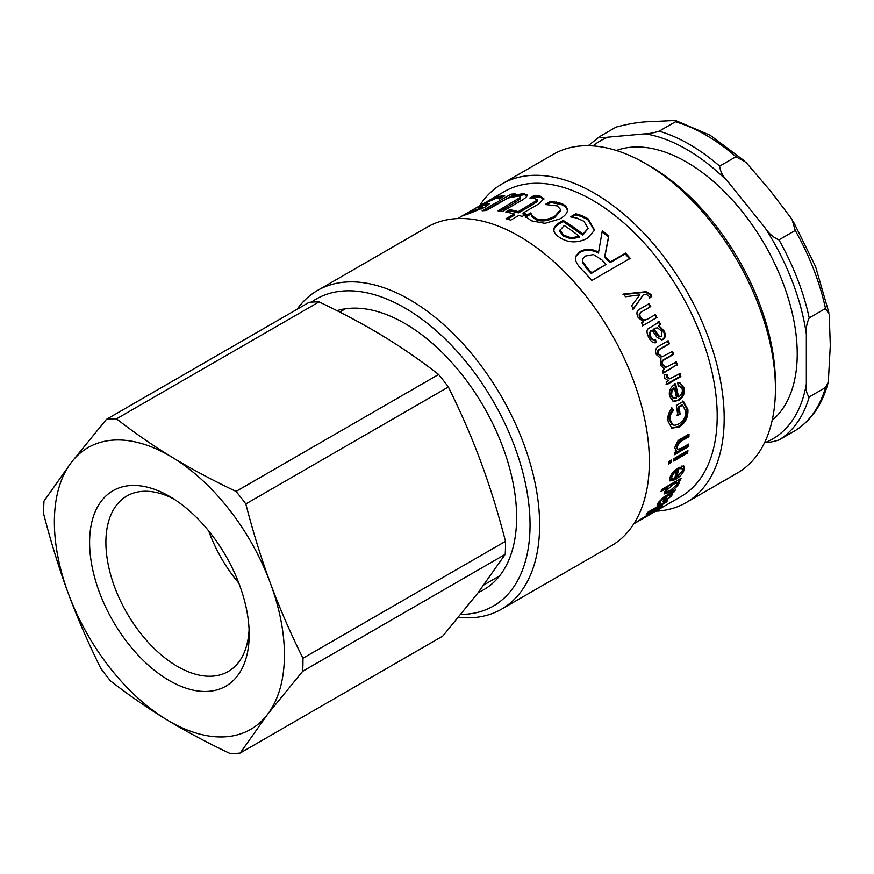 <?xml version="1.0" encoding="UTF-8"?>
<svg xmlns="http://www.w3.org/2000/svg" width="874" height="874" viewBox="0 0 874 874"><rect width="100%" height="100%" fill="white"/><g stroke="black" fill="none" stroke-linecap="round" stroke-linejoin="round"><path stroke-width="1.31" d="M622.998 294.614L645.482 292.222L650.289 294.888L651.141 296.854L649.131 298.438M651.141 296.854L649.764 297.979L648.956 296.253L646.41 294.418L643.373 294.669L632.831 309.429M643.373 294.669L633.475 308.981A176.22 101.745 -120 0 0 631.563 305.944L639.79 294.866L625.456 296.756A176.22 101.745 -120 0 0 623.566 294.046L646.083 291.708L650.911 294.407L651.775 296.384M654.67 314.957L656.254 317.852L642.357 325.871M641.647 311.821C639.08 313.209 638.523 315.088 639.986 317.47C641.276 320.332 643.646 320.955 647.088 319.327M638.883 309.636L649.043 303.682A176.22 101.745 60 0 1 650.759 306.534L642.314 311.406C639.746 312.794 639.189 314.684 640.664 317.087C641.975 319.971 644.346 320.605 647.787 318.977L646.891 319.447M641.625 311.832L642.314 311.406M648.399 304.119L650.092 306.949M656.254 317.852L643.067 325.543A176.22 101.745 -120 0 0 641.636 322.91L643.614 321.774L638.26 317.655C636.48 314.247 636.501 311.723 638.315 310.084L649.043 303.682M647.787 318.977L655.369 314.596A176.22 101.745 60 0 1 656.964 317.524M674.4 388.143L673.493 387.969L671.123 390.623L670.62 395.103L673.078 398.162L676.607 398.009A176.22 101.745 -120 0 0 674.4 388.143L672.03 390.809L671.538 395.321L674.018 398.413M674.619 383.719L677.645 396.807L678.574 397.058C681.611 394.862 682.802 392.186 682.157 389.017L679.59 386.046L678.158 385.795M679.295 382.583L683.173 387.695C684.189 393.103 682.375 397.244 677.754 400.117L673.013 401.363M679.59 386.046L678.191 386.002L677.711 382.703L679.754 382.648L684.091 387.903C685.118 393.366 683.315 397.528 678.683 400.401L673.483 401.527L669.615 396.457C668.555 391.344 670.314 387.258 674.892 384.221L675.526 383.872A176.22 101.745 60 0 1 678.574 397.058M671.429 407.83L672.51 410.288L673.45 410.616C670.871 413.041 669.812 416.122 670.26 419.859L672.86 424.928L674.859 425.299L678.792 423.945C683.96 420.602 686.232 416.264 685.609 410.966L682.66 405.186L681.72 404.859L678.169 406.913L679.131 413.817L676.869 415.117M672.51 410.288C669.932 412.714 668.861 415.773 669.309 419.487L671.888 424.491L672.86 424.928M682.496 401.035L686.931 409.076C687.379 416.822 684.473 422.634 678.213 426.523L671.243 427.91M679.131 413.817L680.081 414.189L677.809 415.5A176.22 101.745 -120 0 0 676.334 405.438L683.435 401.341L687.882 409.458C688.33 417.259 685.434 423.103 679.174 426.993L671.713 428.173L668.086 421.137C667.408 415.762 668.839 411.425 672.357 408.136L673.45 410.616M678.169 406.913L679.109 407.24A176.22 101.745 60 0 1 680.081 414.189M682.66 405.186L679.109 407.24M687.521 444.713L687.401 446.024L674.575 453.431M688.024 434.618L687.991 436.159L679.546 441.031L675.711 446.417L677.503 449.4L680.988 448.482L688.57 444.112A176.22 101.745 60 0 1 688.351 446.69L674.455 454.709A176.22 101.745 -120 0 0 674.662 452.393L676.629 451.246L675.733 450.908M687.991 436.159L688.952 436.749A176.22 101.745 60 0 0 688.996 434.061L678.169 440.463L674.652 447.652L676.629 451.246L675.296 450.514M687.401 446.024L688.351 446.69M688.952 436.749L680.507 441.621L676.673 447.029L677.503 449.4M670.347 460.707L670.194 461.843L668.621 462.75M670.194 461.843L671.145 462.554L668.435 464.116A176.22 101.745 -120 0 0 668.763 461.614L671.472 460.063A176.22 101.745 60 0 1 671.145 462.554M686.822 451.202L686.658 452.339L673.898 459.702M686.658 452.339L687.609 453.049L673.712 461.068A176.22 101.745 -120 0 0 674.04 458.577L687.936 450.547A176.22 101.745 60 0 1 687.609 453.049M665.453 490.27L666.436 491.723L670.402 490.412L677.263 484.24L677.372 482.951L673.559 484.065L666.589 490.467L666.436 491.723M677.372 482.951L676.487 482.022L673.548 482.656M671.691 483.726L667.518 487.058M661.837 489.538L667.026 486.545L667.911 487.463L661.05 491.428A176.22 101.745 -120 0 0 661.891 489.385L681.064 478.318A176.22 101.745 60 0 1 680.278 480.208L679.393 479.291L677.634 480.296L679.317 481.454M668.02 491.614L664.087 493.165M678.606 481.224L677.481 483.628M680.278 480.208L678.53 481.224L679.098 483.322C677.317 486.512 674.072 489.506 669.353 492.335L664.262 493.919L664.546 491.8L667.911 487.463M497.852 198.201L503.02 196.814M481.465 206.559L484.567 204.778M483.18 208.132L482.852 206.548L477.728 207.4M485.933 205.161L485.343 203.948L484.218 204.09L484.83 205.292L488.883 204.625M478.876 207.204C476.625 207.957 477.586 207.16 481.76 204.822L499.36 196.268L504.724 195.831L499.294 198.966A176.22 101.745 -120 0 0 499.076 198.999L498.344 198.267L495.143 198.671L486.119 202.812C483.868 204.046 483.606 204.429 485.343 203.948L489.473 203.653L485.704 206.767L468.18 213.999L463.46 215.463L468.65 212.469A176.22 101.745 60 0 1 468.835 212.382L469.469 213.649M468.835 212.382L480.929 208.012C483.213 206.679 483.497 206.177 481.76 206.504M469.283 213.638L468.65 212.469M488.861 204.625L488.293 203.402M499.076 198.999L498.344 198.267M485.223 210.558L512.667 195.317M520.369 198.813L519.997 197.579C520.871 196.661 520.216 196.158 518.02 196.06L507.881 198.081L486.381 210.503A176.22 101.745 -120 0 0 482.153 210.82L510.929 194.203A176.22 101.745 60 0 1 515.147 193.886L511.978 195.721L523.777 193.46L527.098 195.481C526.967 196.694 525.001 198.409 521.21 200.638L502.539 211.41A176.22 101.745 -120 0 0 498.027 210.842L519.997 197.579L520.369 198.813L514.797 202.604L514.425 201.37M500.114 211.082L514.797 202.604M513.759 196.552L524.171 194.705L527.088 195.525L527.088 194.847M511.421 195.437L510.929 194.203M512.393 196.847L511.978 195.721M532.266 198.016L534.527 196.716L540.427 197.338L543.846 199.239M537.128 201.523L537.106 199.578L536.887 200.31L534.768 198.289L530.136 198.048A176.22 101.745 -120 0 0 529.873 197.994L534.222 195.481L540.165 196.126L543.846 198.627L538.908 203.85L522.969 213.048A176.22 101.745 60 0 1 526.159 214.141L522.16 216.457A176.22 101.745 -120 0 0 518.959 215.365L510.7 220.139A176.22 101.745 -120 0 0 505.98 218.719L514.251 213.944A176.22 101.745 -120 0 0 505.696 211.956L509.706 209.64A176.22 101.745 60 0 1 518.249 211.628L536.887 200.31L537.128 201.523L532.2 204.931L531.96 203.718M507.51 212.306L510.012 210.863L518.49 212.841L532.2 204.931M507.543 219.166L514.491 215.157L514.251 213.944M522.969 213.048L523.176 214.25L524.946 214.84M534.527 196.716L534.222 195.481M518.49 212.841L518.249 211.628M510.012 210.863L509.706 209.64M547.561 204.418L550.915 202.484L561.512 204.603C565.511 206.428 567.477 208.733 567.412 211.497M525.318 217.265L530.747 214.13L532.102 216.719L535.751 219.56C541.137 221.941 547.506 221.198 554.87 217.331L560.682 210.678L560.616 209.563L557.273 205.914L545.584 204.538A176.22 101.745 -120 0 0 545.31 204.44L550.751 201.293L561.414 203.434C565.434 205.281 567.434 207.597 567.379 210.372C567.346 213.125 564.833 215.987 559.83 218.959L544.917 223.34L531.337 220.805L525.143 216.075L530.584 212.939A176.22 101.745 60 0 1 530.857 213.037L531.96 215.539L535.653 218.402C541.082 220.805 547.474 220.073 554.826 216.195L560.616 209.563M556.115 203.041L555.984 201.861M550.915 202.484L550.751 201.293M532.102 216.719L531.96 215.539M531.021 214.228L530.857 213.037M530.747 214.13L530.584 212.939M593.49 254.563L585.405 256.06L582.707 258.944L582.608 261.217L587 267.739A176.22 101.745 60 0 1 591.665 272.721L606.075 264.396A176.22 101.745 -120 0 0 601.967 259.982L593.49 254.563M582.707 258.944L582.608 261.217M582.292 262.08L586.64 268.558A174.866 100.958 60 0 1 591.261 273.496L591.665 272.721M591.261 273.496L606.075 264.396M575.616 256.694L579.659 252.499C585.504 249.363 591.764 249.56 598.439 253.078L602.339 230.649A176.22 101.745 60 0 1 608.741 236.264L604.95 256.202A176.22 101.745 60 0 1 610.336 261.938L625.587 253.132A176.22 101.745 60 0 1 630.187 258.322L591.851 280.456A176.22 101.745 -120 0 0 582.849 270.558C578.839 266.723 576.458 263.293 575.693 260.266L575.737 256.224L579.921 251.581C585.766 248.445 592.048 248.664 598.756 252.215M602.12 231.61L608.479 237.171L604.6 257.032L609.943 262.724L625.194 253.908L629.761 259.054M625.194 253.908L625.587 253.132M609.943 262.724L610.336 261.938M604.6 257.032L604.95 256.202M608.479 237.171L608.741 236.264M579.276 236.33A176.22 101.745 -120 0 0 564.2 225.514L560.016 230.332L559.939 231.413L563.129 235.969L571.05 238.842L571.203 237.837L579.276 236.33L579.101 237.324L571.05 238.842M560.07 229.928L563.249 234.942L571.203 237.837M571.935 217.08L575.802 214.851L581.767 216.643L587.951 219.8L594.506 230.605M553.843 230.703C553.843 228.201 556.072 225.645 560.518 223.056L563.162 221.526L582.805 235.182L588.104 228.354L583.887 221.242L576.731 218.019L570.831 216.981A176.22 101.745 -120 0 0 570.547 216.807L575.824 213.759L581.822 215.572L588.049 218.751L594.615 230.135L587.437 238.307C577.211 243.398 567.729 242.983 558.989 237.04C555.438 234.582 553.734 232.113 553.887 229.622C553.876 227.109 556.093 224.552 560.54 221.952L563.184 220.434A176.22 101.745 60 0 1 582.98 234.199L588.104 228.354M575.802 214.851L575.824 213.759M582.805 235.182L582.98 234.199M563.162 221.526L563.184 220.434M655.861 510.733L636.775 521.942A176.22 101.745 -120 0 0 639.32 520.128L659.215 507.816L646.203 514.076A176.22 101.745 -120 0 0 648.169 511.989L667.332 500.922A176.22 101.745 60 0 1 665.944 502.43L649.895 511.694L662.59 505.675A176.22 101.745 60 0 1 661.17 506.92L641.265 519.156L657.587 509.728A176.22 101.745 60 0 1 655.948 510.875M666.316 495.514L666.949 496.29L665.955 498.551C665.027 500.059 665.245 500.365 666.6 499.491L670.238 496.301L669.976 494.717L666.949 496.29M667.168 495.023L667.812 495.798M666.108 495.274L664.939 497.841M664.557 498.672L665.398 499.873L666.6 499.491M669.244 493.832L670.784 494.76L669.604 493.624M659.072 502.758L657.477 503.861M665.212 499.644L663.421 500.627M671.461 492.095L670.817 494.793M671.713 492.39L672.51 493.286M674.236 491.778L672.303 493.111L671.8 495.624L665.322 501.13C663.29 502.244 662.558 502.255 663.137 501.163L664.502 497.699L660.034 501.763L659.367 503.129L660.82 502.747L659.291 504.473L657.128 505.074L658.253 502.648L663.847 497L675.373 489.921A176.22 101.745 60 0 1 674.236 491.778L673.712 491.144M658.483 503.402L659.291 504.473M661.618 498.737L662.142 499.371M664.48 496.607L665.103 497.361M663.016 501.894L663.137 501.163M671.811 473.927L670.948 477.739L671.877 478.602L674.597 478.176A176.22 101.745 -120 0 0 676.771 470.835L673.909 473.227L671.756 476.811L671.877 478.602M672.761 472.659L675.842 470.026L676.771 470.835M677.995 468.06L675.58 476.319L676.487 477.182L682.441 470.551L682.31 468.781L680.879 467.743M678.683 475.62L674.324 478.788L669.615 480.35M683.588 465.908L683.457 468.595L681.764 472.091M682.31 468.781L680.551 468.683L681.447 466.104L684.145 466.203L684.375 469.436C682.998 473.468 679.95 476.887 675.231 479.673L669.943 480.918L669.823 477.936C671.003 474.069 673.952 470.638 678.672 467.645L679.295 467.295A176.22 101.745 60 0 1 676.487 477.182M679.131 373.417L679.983 376.41L666.086 384.44M666.185 374.334L666.349 376.836L668.96 378.693M679.983 376.41L680.879 376.541L666.982 384.56A176.22 101.745 -120 0 0 666.217 381.84L668.173 380.605M668.02 380.594L664.753 378.136L664.535 374.596L667.059 374.389L667.233 376.913L669.855 378.792L680.027 373.515A176.22 101.745 60 0 1 680.879 376.541M668.348 378.715L669.855 378.792M675.536 361.978L676.542 364.982L662.645 373.012M671.702 351.403L672.838 354.407L663.825 359.618C661.705 360.765 661.05 362.415 661.837 364.589L665.442 367.298M667.419 340.904L668.686 343.897L659.936 348.955C657.543 350.256 656.844 351.96 657.827 354.068L661.847 356.789M676.542 364.982L663.508 373.045A176.22 101.745 -120 0 0 662.612 370.325L664.568 369.199L660.405 365.07L660.952 358.591L656.319 354.473C654.801 350.878 655.587 348.147 658.69 346.257L668.217 340.751A176.22 101.745 60 0 1 669.495 343.777L660.744 348.824C658.351 350.124 657.652 351.84 658.646 353.97L662.263 356.778L672.532 351.337A176.22 101.745 60 0 1 673.679 354.363L664.666 359.575C662.547 360.711 661.891 362.382 662.689 364.567L665.868 367.331L676.4 361.989A176.22 101.745 60 0 1 677.405 365.026M672.838 354.407L673.679 354.363M668.686 343.897L669.495 343.777M655.708 328.132L653.173 329.356L653.916 329.083L657.193 333.42C658.941 336.304 660.383 337.255 661.531 336.282L662.055 331.464L657.379 327.728L653.916 329.083M654.047 328.875L654.79 328.602M653.173 329.356L656.429 333.66C658.166 336.523 659.608 337.462 660.755 336.479M661.531 336.282L660.646 336.534M658.155 321.457L659.728 324.505L658.319 326.078L663.464 331.333C665.136 335.354 664.732 338.118 662.252 339.625L661.607 339.931M658.319 326.078L659.051 325.805L664.229 331.104C665.912 335.168 665.518 337.943 663.038 339.451L662.011 339.866L657.106 337.44L652.08 330.164L649.109 332.786L649.95 336.599C651.086 339.243 652.681 340.248 654.746 339.625L655.773 342.717M659.728 324.505L659.051 325.805M655.904 342.695L656.56 342.542C653.446 343.537 650.78 341.712 648.563 337.058C646.585 332.721 646.509 329.924 648.311 328.657L653.555 325.445C657.172 323.424 658.941 321.993 658.887 321.151A176.22 101.745 60 0 1 660.471 324.232M654.746 339.625L655.522 339.418L656.232 342.619M649.109 332.786L649.852 332.524L650.704 336.359C651.851 339.025 653.457 340.041 655.522 339.418M652.08 330.164L649.852 332.524M633.825 523.81L680.693 496.749A176.22 101.745 -120 0 0 716.953 406.902A176.22 101.745 -120 0 0 636.633 234.964A176.22 101.745 -120 0 0 504.473 191.515L457.605 218.576M775.424 388.821L775.424 383.282A177.236 102.334 -120 0 0 775.172 374.061A177.236 102.334 -120 0 0 650.103 166.213L645.307 163.449A184.021 106.246 60 0 1 775.172 379.24A184.021 106.246 60 0 1 775.424 388.821A184.021 106.246 60 0 1 737.317 473.063L686.068 502.637A184.021 106.246 -120 0 0 723.923 408.824A184.021 106.246 -120 0 0 640.063 229.283A184.021 106.246 -120 0 0 502.058 183.911A184.021 106.246 -120 0 0 479.455 205.958M502.058 183.911L553.297 154.337A184.021 106.246 60 0 1 645.307 163.449M655.675 511.192A184.021 106.246 -120 0 0 686.068 502.637M458.544 617.317A184.021 106.246 -120 0 0 501.512 609.189A184.021 106.246 -120 0 0 539.367 515.376A184.021 106.246 -120 0 0 455.507 335.834A184.021 106.246 -120 0 0 317.502 290.463A184.021 106.246 -120 0 0 297.084 309.276M311.352 302.164A177.236 102.334 60 0 1 445.773 339.571A177.236 102.334 60 0 1 529.797 515.726A177.236 102.334 60 0 1 460.937 614.389M501.512 609.189L611.232 545.857A184.021 106.246 -120 0 0 649.087 452.033A184.021 106.246 -120 0 0 565.216 272.491A184.021 106.246 -120 0 0 427.211 227.131L317.502 290.463M478.297 592.441A158.26 91.377 -120 0 0 483.846 589.655A158.26 91.377 -120 0 0 516.403 508.963A158.26 91.377 -120 0 0 451.224 361.923A158.26 91.377 -120 0 0 336.927 310.652M238.842 583.155A101.329 58.503 60 0 1 208.711 530.966M249.09 629.63A101.329 58.503 60 0 1 228.212 671.505A101.329 58.503 60 0 1 126.883 613.002A101.329 58.503 60 0 1 126.883 495.995A101.329 58.503 60 0 1 173.587 498.857M239.509 584.924A112.844 65.157 -120 0 0 169.403 496.312A112.844 65.157 -120 0 0 89.607 542.383A112.844 65.157 -120 0 0 169.403 680.595A112.844 65.157 -120 0 0 249.199 634.524A112.844 65.157 -120 0 0 239.509 584.924M505.5 541.323L302.939 658.264C290.201 632.503 279.374 607.539 270.459 583.373A162.662 93.911 60 0 1 267.499 714.44A162.662 93.911 60 0 1 166.442 719.521A162.662 93.911 60 0 1 68.347 593.544A162.662 93.911 60 0 1 71.297 462.477A162.662 93.911 60 0 1 172.353 457.386A162.662 93.911 60 0 1 270.459 583.373C261.49 559.229 253.274 532.758 245.812 503.948L448.373 387.007C461.111 412.768 471.938 437.732 480.853 461.898C489.822 486.042 498.027 512.514 505.5 541.323A183.343 105.852 60 0 1 505.205 554.356L477.892 592.965L442.757 636.097L240.197 753.049L267.499 714.44L302.644 671.308L505.205 554.356M236.056 491.417C212.284 480.11 191.045 468.77 172.353 457.386C153.616 446.046 135 433.187 116.493 418.843L319.054 301.891C342.827 313.198 364.054 324.549 382.757 335.922C401.494 347.273 420.11 360.121 438.617 374.476L236.056 491.417A183.343 105.852 60 0 1 245.812 503.948M319.054 301.891A183.343 105.852 60 0 0 309.003 302.393L106.442 419.345L71.297 462.477L43.995 501.086A183.343 105.852 60 0 0 43.7 514.12C51.162 542.929 59.377 569.4 68.347 593.544C77.262 617.71 88.088 642.674 100.816 668.435A183.343 105.852 60 0 0 110.583 680.977C129.079 695.322 147.706 708.18 166.442 719.521C185.135 730.893 206.373 742.245 230.146 753.552A183.343 105.852 60 0 0 240.197 753.049M438.617 374.476A183.343 105.852 60 0 1 448.373 387.007M302.939 658.264A183.343 105.852 60 0 1 302.644 671.308M106.442 419.345A183.343 105.852 60 0 1 116.493 418.843M764.542 442.681L765.067 442.637C768.749 442.594 773.37 441.709 778.942 439.993L795.34 430.532M645.252 133.831L607.976 137.163C603.136 137.874 600.427 137.655 599.848 136.486L616.148 127.08C629.641 123.529 641.123 121.726 650.573 121.661L675.362 120.448L675.427 121.781L659.127 131.187C653.555 132.903 648.934 133.788 645.252 133.831A172.156 99.396 60 0 1 727.791 181.486C722.951 176.515 720.242 171.402 719.663 166.136L735.963 156.73L745.992 162.356L770.387 190.838L791.975 219.276L795.242 230.474L778.942 239.88C773.37 237.51 768.749 233.5 765.067 227.852L727.791 181.486M588.202 145.718L599.848 136.486M825.504 308.489L829.197 314.279L830.3 345.241L828.312 381.971L825.504 387.532L809.215 396.938C806.713 394.283 805.752 389.946 806.341 383.926L806.341 334.229C805.752 328.875 806.713 323.435 809.215 317.896L825.504 308.489A176.22 101.745 60 0 0 795.242 230.474M772.168 420.35A156.566 90.393 -120 0 0 797.23 353.817A156.566 90.393 -120 0 0 733.898 201.719A156.566 90.393 -120 0 0 616.367 150.503M650.289 294.888L650.911 294.407M645.482 292.222L646.083 291.708M641.319 292.506L641.909 291.982M639.986 317.47L640.664 317.087M639.855 309.046L640.511 308.609M670.62 395.103L671.538 395.321M671.123 390.623L672.03 390.809M677.754 400.117L678.683 400.401M683.173 387.695L684.091 387.903M669.309 419.487L670.26 419.859M678.213 426.523L679.174 426.993M686.931 409.076L687.882 409.458M675.711 446.417L676.673 447.029M679.546 441.031L680.507 441.621M665.879 489.702L666.589 490.467M672.685 483.158L673.559 484.065M668.534 491.396L669.353 492.335M678.224 482.372L679.098 483.322M499.939 197.491L499.36 196.268M482.404 206.013L481.76 204.822M481.377 208.995L480.929 208.012M472.736 212.469L472.331 211.628M524.171 194.705L523.777 193.46M540.427 197.338L540.165 196.126M561.512 204.603L561.414 203.434M554.87 217.331L554.826 216.195M535.751 219.56L535.653 218.402M586.64 268.558L587 267.739M579.659 252.499L579.921 251.581M563.129 235.969L563.249 234.942M587.951 219.8L588.049 218.751M581.767 216.643L581.822 215.572M560.518 223.056L560.54 221.952M665.136 497.514L665.955 498.551M659.455 501.042L660.034 501.763M663.89 496.967L664.502 497.699M664.513 500.059L665.322 501.13M670.97 494.586L671.8 495.624M670.839 475.969L671.756 476.811M672.98 472.408L673.909 473.227M674.324 478.788L675.231 479.673M683.457 468.595L684.375 469.436M666.349 376.836L667.233 376.913M661.837 364.589L662.689 364.567M663.825 359.618L664.666 359.575M657.827 354.068L658.646 353.97M659.936 348.955L660.744 348.824M656.429 333.66L657.193 333.42M649.95 336.599L650.704 336.359M650.715 330.776L651.458 330.503M662.252 339.625L663.038 339.451M663.464 331.333L664.229 331.104M675.427 121.781A176.22 101.745 60 0 1 735.963 156.73M809.215 317.896A176.22 101.745 -120 0 0 778.942 239.88M719.663 166.136A176.22 101.745 -120 0 0 659.127 131.187M765.067 227.852A172.156 99.396 60 0 1 806.341 334.229M592.998 145.925A172.156 99.396 60 0 1 607.976 137.163M825.504 387.532A176.22 101.745 60 0 1 795.242 430.587M778.942 439.993A176.22 101.745 -120 0 0 809.215 396.938M806.341 383.926A172.156 99.396 60 0 1 765.067 442.637M499.513 199.895L498.999 198.693M658.548 502.091L659.367 503.129M664.994 367.331L665.868 367.331M661.421 356.854L662.263 356.778M655.358 328.242L656.09 327.979M483.978 584.881L499.633 575.846M339.735 312.073L345.449 308.773M793.166 221.242L815.529 266.472L828.88 312.673M675.547 120.514L710.103 135.208L744.167 160.707M795.34 430.521C811.629 420.197 822.62 404.017 828.301 381.96"/></g></svg>
